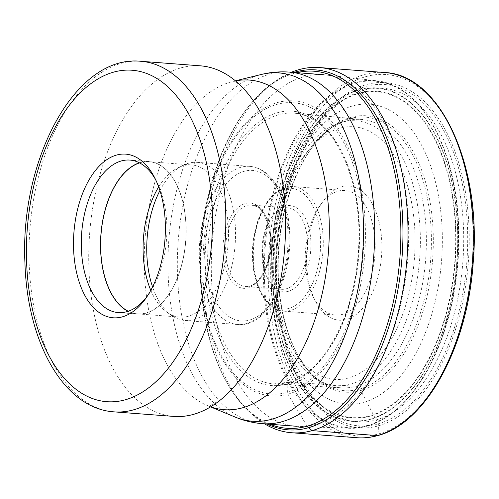 <?xml version="1.0" encoding="UTF-8"?>
<svg xmlns="http://www.w3.org/2000/svg" width="499" height="499" viewBox="0 0 499 499"><rect width="100%" height="100%" fill="white"/><g stroke="black" fill="none" stroke-linecap="round" stroke-linejoin="round"><path stroke-width="0.37" stroke-dasharray="2.5 1.87" d="M307.116 426.215L287.96 394.191A3.256 2.651 -105.7 0 1 287.405 392.314L287.093 383.924A1.828 1.485 -105.7 0 1 288.522 382.24L355.887 386.245L359.554 389.083A4.067 3.312 -105.7 0 1 360.752 390.536L376.103 419.952A167.308 93.076 -85.6 0 0 463.534 228.735A167.308 93.076 -85.6 0 0 364.014 90.176A167.308 93.076 94.4 0 0 276.583 281.392A167.308 93.076 94.4 0 0 376.103 419.952L378.086 423.863A3.824 3.113 -105.7 0 1 378.585 425.79L378.878 433.818A1.921 1.566 -105.7 0 1 377.356 435.59M291.391 72.261A183.127 101.871 -85.6 0 0 276.278 80.595A183.127 101.871 -85.6 0 0 203.898 242.402A183.127 101.871 -85.6 0 0 250.928 413.315A183.127 101.871 -85.6 0 0 264.601 423.838M311.551 374.107A134.58 74.869 94.4 0 0 341.503 387.854A134.58 74.869 94.4 0 0 355.887 386.245A134.58 74.869 -85.6 0 0 426.308 246.462A134.58 74.869 -85.6 0 0 361.95 119.479A134.58 74.869 -85.6 0 0 346.163 120.983A134.58 74.869 94.4 0 0 330.263 128.53L333.432 126.39A137.181 76.316 -85.6 0 0 278.504 248.09A137.181 76.316 -85.6 0 0 314.358 376.701A137.181 76.316 -85.6 0 0 359.554 389.083A137.181 76.316 -85.6 0 0 431.236 232.297A137.181 76.316 -85.6 0 0 349.637 118.693A137.181 76.316 -85.6 0 0 333.432 126.39C304.864 144.847 281.642 196.824 278.66 251.34C274.961 303.604 289.981 354.995 314.358 376.701L311.551 374.107A134.58 74.869 94.4 0 1 276.371 247.928A134.58 74.869 94.4 0 1 330.263 128.53M408.488 222.741A176.297 98.072 94.4 0 1 298.726 426.396A176.297 98.072 94.4 0 1 296.593 426.277A176.297 98.072 94.4 0 1 211.489 278.23A176.297 98.072 94.4 0 1 323.383 74.7A176.297 98.072 94.4 0 1 325.504 74.9A176.297 98.072 94.4 0 1 408.488 222.741M173.789 416.416A175.798 97.798 94.4 0 1 88.922 268.793A175.798 97.798 94.4 0 1 200.498 65.837M155.663 179.752A76.472 42.54 94.4 0 1 156.792 181.842A76.472 42.54 94.4 0 1 166.803 224.288A76.472 42.54 94.4 0 1 148.159 295.127A76.472 42.54 94.4 0 1 146.725 297.024M128.05 311.314A76.472 42.54 -85.6 0 0 137.524 314.039A76.472 42.54 -85.6 0 0 146.095 313.154A76.472 42.54 -85.6 0 0 186.121 233.364A76.472 42.54 -85.6 0 0 149.145 161.539A76.472 42.54 -85.6 0 0 140.568 162.424A76.472 42.54 -85.6 0 0 139.364 162.793M139.564 162.899A76.303 42.446 94.4 0 1 149.132 161.707A76.303 42.446 94.4 0 1 185.965 225.779A76.303 42.446 94.4 0 1 137.537 313.871A76.303 42.446 94.4 0 1 128.262 311.245M150.792 290.349A76.303 42.446 -85.6 0 0 167.065 312.299A76.303 42.446 -85.6 0 0 179.989 317.108A76.303 42.446 -85.6 0 0 228.417 229.016A76.303 42.446 -85.6 0 0 191.585 164.938A76.303 42.446 -85.6 0 0 178.081 167.739A76.303 42.446 -85.6 0 0 158.67 186.969M159.911 190.599A79.31 44.118 94.4 0 1 183.114 165.256A79.31 44.118 94.4 0 1 197.149 162.35A79.31 44.118 94.4 0 1 235.434 228.947A79.31 44.118 94.4 0 1 185.098 320.508A79.31 44.118 94.4 0 1 171.668 315.511A79.31 44.118 94.4 0 1 152.569 286.944M307.54 242.134A40.856 22.729 -85.6 0 0 287.817 207.827A40.856 22.729 -85.6 0 0 271.849 217.146A40.856 22.729 -85.6 0 0 261.888 254.989A40.856 22.729 -85.6 0 0 267.239 277.669A40.856 22.729 -85.6 0 0 281.611 289.301A40.856 22.729 -85.6 0 0 307.54 242.134M262.536 255.519A43.257 24.064 -85.6 0 0 268.2 279.534A43.257 24.064 -85.6 0 0 295.757 287.075A43.257 24.064 -85.6 0 0 310.877 241.903A43.257 24.064 -85.6 0 0 297.335 208.32A43.257 24.064 -85.6 0 0 273.084 215.449A43.257 24.064 -85.6 0 0 262.536 255.519M375.117 242.957A62.487 34.762 -85.6 0 0 344.952 190.487A62.487 34.762 -85.6 0 0 320.533 204.74A62.487 34.762 -85.6 0 0 305.294 262.624A62.487 34.762 -85.6 0 0 313.478 297.304A62.487 34.762 -85.6 0 0 335.459 315.094A62.487 34.762 -85.6 0 0 375.117 242.957M306.592 263.684A67.29 37.431 -85.6 0 0 315.405 301.034A67.29 37.431 -85.6 0 0 358.263 312.767A67.29 37.431 -85.6 0 0 381.785 242.502A67.29 37.431 -85.6 0 0 360.727 190.256A67.29 37.431 -85.6 0 0 322.996 201.347A67.29 37.431 -85.6 0 0 306.592 263.684M274.082 277.831A150.436 83.689 -85.6 0 0 283.962 337.361A150.436 83.689 -85.6 0 0 381.33 393.973A150.436 83.689 -85.6 0 0 442.176 230.482A150.436 83.689 94.4 0 0 387.062 108.95A150.436 83.689 94.4 0 0 297.423 160.672A150.436 83.689 94.4 0 0 274.082 277.831M378.086 423.863A171.138 95.203 -85.6 0 0 467.519 228.274A171.138 95.203 -85.6 0 0 365.717 86.545A171.138 95.203 -85.6 0 0 276.29 282.141A171.138 95.203 -85.6 0 0 378.086 423.863M378.585 425.79A173.059 96.276 -85.6 0 0 469.023 227.999A173.059 96.276 -85.6 0 0 366.079 84.68A173.059 96.276 -85.6 0 0 275.641 282.471A173.059 96.276 -85.6 0 0 378.585 425.79M365.786 76.659A181.206 100.804 94.4 0 1 473.57 226.721A181.206 100.804 94.4 0 1 378.878 433.818A181.206 100.804 94.4 0 1 271.094 283.756A181.206 100.804 94.4 0 1 365.786 76.659M356.829 437.717A183.127 101.871 94.4 0 1 268.281 265.711A183.127 101.871 94.4 0 1 364.12 74.638A183.127 101.871 94.4 0 1 384.654 72.517M269.965 424.25A179.035 99.594 94.4 0 1 201.683 294.529A179.035 99.594 94.4 0 1 209.605 190.543A179.035 99.594 94.4 0 1 294.173 73.334A179.035 99.594 94.4 0 1 296.749 72.667M287.96 394.191A147.935 82.298 -85.6 0 0 365.262 225.118A147.935 82.298 -85.6 0 0 277.269 102.607A147.935 82.298 -85.6 0 0 207.384 199.457A147.935 82.298 -85.6 0 0 200.841 285.384A147.935 82.298 -85.6 0 0 287.96 394.191M287.405 392.314A146.07 81.256 -85.6 0 0 363.734 225.38A146.07 81.256 -85.6 0 0 276.845 104.41A146.07 81.256 -85.6 0 0 200.517 271.35A146.07 81.256 -85.6 0 0 287.405 392.314M277.157 112.799A137.556 76.522 94.4 0 1 358.974 226.714A137.556 76.522 94.4 0 1 287.093 383.924A137.556 76.522 94.4 0 1 205.276 270.009A137.556 76.522 94.4 0 1 277.157 112.799M293.88 72.449A180.482 100.405 -85.6 0 0 273.14 82.772C243.768 104.322 222.585 140.244 209.605 190.543L207.384 199.457C200.467 227.737 198.284 256.38 200.841 285.384L201.683 294.529C206.892 346.212 222.386 384.929 248.153 410.689A180.482 100.405 -85.6 0 0 267.09 424.031M276.278 80.595L273.14 82.772A180.482 100.405 -85.6 0 0 201.808 242.246A180.482 100.405 -85.6 0 0 248.153 410.689L250.928 413.315M288.522 382.24A135.728 75.505 94.4 0 1 274.013 383.862A135.728 75.505 94.4 0 1 207.665 256.966A135.728 75.505 94.4 0 1 278.71 114.714A135.728 75.505 94.4 0 1 294.641 113.204A135.728 75.505 94.4 0 1 359.542 241.267A135.728 75.505 94.4 0 1 288.522 382.24M350.735 117.408A138.566 77.083 94.4 0 1 433.163 232.166A138.566 77.083 94.4 0 1 360.752 390.536A138.566 77.083 94.4 0 1 278.323 275.779A138.566 77.083 94.4 0 1 350.735 117.408M289.414 72.112A176.297 98.072 -85.6 0 0 177.519 275.641A176.297 98.072 -85.6 0 0 262.624 423.688M235.279 417.12A174.662 97.162 94.4 0 1 168.132 274.6A174.662 97.162 94.4 0 1 261.389 74.457M235.472 80.894A165.3 91.959 -85.6 0 0 232.677 81.505A165.3 91.959 -85.6 0 0 144.411 270.92A165.3 91.959 -85.6 0 0 207.964 405.806A165.3 91.959 -85.6 0 0 210.634 406.835M140.762 61.283A175.798 97.798 -85.6 0 0 29.179 264.139A175.798 97.798 -85.6 0 0 29.185 264.239A175.798 97.798 -85.6 0 0 114.046 411.862M288.004 232.952A79.31 44.118 -85.6 0 0 288.004 232.883A79.31 44.118 -85.6 0 0 249.718 166.36A79.31 44.118 -85.6 0 0 199.388 257.914A79.31 44.118 -85.6 0 0 199.388 257.989A79.31 44.118 -85.6 0 0 237.667 324.512A79.31 44.118 -85.6 0 0 288.004 232.952M204.721 257.553A75.461 41.978 -85.6 0 0 249.606 320.046A75.461 41.978 -85.6 0 0 289.04 233.8A75.461 41.978 -85.6 0 0 244.154 171.307A75.461 41.978 -85.6 0 0 204.721 257.553M222.984 252.413A42.777 23.796 -85.6 0 0 248.408 287.842A42.777 23.796 -85.6 0 0 270.782 239.021A42.777 23.796 94.4 0 0 270.782 238.946A42.777 23.796 94.4 0 0 245.358 203.517A42.777 23.796 94.4 0 0 222.978 252.338A42.777 23.796 94.4 0 0 222.984 252.413M271.3 239.37A40.856 22.729 94.4 0 1 271.3 239.439A40.856 22.729 94.4 0 1 245.371 286.538A40.856 22.729 94.4 0 1 225.648 252.232A40.856 22.729 94.4 0 1 225.648 252.157A40.856 22.729 94.4 0 1 251.577 205.064A40.856 22.729 94.4 0 1 271.3 239.37M252.874 258.32A60.56 33.689 94.4 0 1 252.874 258.245A60.56 33.689 -85.6 0 1 284.499 189.034A60.56 33.689 -85.6 0 1 320.539 239.108A60.56 33.689 94.4 0 1 320.545 239.183A60.56 33.689 94.4 0 1 288.915 308.394A60.56 33.689 94.4 0 1 252.874 258.32M253.392 258.744A62.487 34.762 94.4 0 1 253.392 258.669A62.487 34.762 94.4 0 1 293.05 186.532A62.487 34.762 94.4 0 1 323.209 238.927A62.487 34.762 94.4 0 1 323.209 239.002A62.487 34.762 94.4 0 1 283.551 311.139A62.487 34.762 94.4 0 1 253.392 258.744M273.421 273.028A126.665 70.459 94.4 0 1 339.613 128.268A126.665 70.459 94.4 0 1 414.956 233.158A126.665 70.459 94.4 0 1 348.764 377.918A126.665 70.459 94.4 0 1 273.421 273.028M420.214 232.334A132.796 73.871 94.4 0 1 366.503 376.651A132.796 73.871 94.4 0 1 280.55 326.683A132.796 73.871 94.4 0 1 271.83 274.132A132.796 73.871 94.4 0 1 292.433 170.708A132.796 73.871 94.4 0 1 371.562 125.049A132.796 73.871 94.4 0 1 420.214 232.334M455.518 229.016A163.385 90.893 -85.6 0 0 455.512 228.91A163.385 90.893 -85.6 0 0 358.357 93.594A163.385 90.893 -85.6 0 0 272.947 280.226A163.385 90.893 -85.6 0 0 272.947 280.332A163.385 90.893 -85.6 0 0 370.108 415.648A163.385 90.893 -85.6 0 0 455.518 229.016M272.785 280.413A163.859 91.155 -85.6 0 0 370.258 416.116A163.859 91.155 -85.6 0 0 455.886 228.841A163.859 91.155 -85.6 0 0 358.413 93.138A163.859 91.155 -85.6 0 0 272.785 280.413M271.175 280.868A166.747 92.764 94.4 0 1 358.313 90.294A166.747 92.764 94.4 0 1 457.502 228.386A166.747 92.764 94.4 0 1 370.364 418.96A166.747 92.764 94.4 0 1 271.175 280.868M457.652 228.311A167.171 92.995 94.4 0 1 457.658 228.38A167.171 92.995 94.4 0 1 370.277 419.378A167.171 92.995 94.4 0 1 270.857 280.931A167.171 92.995 94.4 0 1 270.857 280.862A167.171 92.995 94.4 0 1 358.232 89.87A167.171 92.995 94.4 0 1 457.652 228.311M264.52 281.698A173.764 96.663 -85.6 0 0 264.52 281.767A173.764 96.663 -85.6 0 0 367.863 425.672A173.764 96.663 -85.6 0 0 458.687 227.145A173.764 96.663 -85.6 0 0 458.681 227.076A173.764 96.663 -85.6 0 0 355.344 83.171A173.764 96.663 -85.6 0 0 264.52 281.698M458.294 226.939A174.301 96.962 94.4 0 1 458.3 227.008A174.301 96.962 94.4 0 1 349.774 428.285A174.301 96.962 94.4 0 1 263.528 281.798A174.301 96.962 94.4 0 1 263.528 281.729A174.301 96.962 94.4 0 1 376.252 80.769A174.301 96.962 94.4 0 1 458.294 226.939M361.95 119.479L294.641 113.204C333.27 114.701 364.401 181.131 358.213 252.887C354.452 316.272 322.728 373.876 288.116 382.284L274.013 383.862L341.503 387.854M220.134 400.192L209.2 406.092L207.964 405.806L210.559 406.878M156.792 181.842L154.547 177.501M148.159 295.127L145.284 299.082M137.524 314.039L118.269 312.574M149.145 161.539L129.89 160.073M149.132 161.707L191.585 164.938M137.537 313.871L179.989 317.108M167.065 312.299L171.668 315.511M178.081 167.739L183.114 165.256M197.149 162.35L249.718 166.36C272.161 167.745 288.684 197.698 289.701 233.42C292.102 280.039 266.896 327.7 237.667 324.512L185.098 320.508M287.817 207.827L251.577 205.064L256.311 206.467L259.555 208.763L263.64 213.715L268.4 224.993L270.452 239.14C272.005 264.152 257.546 288.821 245.371 286.538L281.611 289.301M267.239 277.669L268.2 279.534M271.849 217.146L273.084 215.449M344.952 190.487L293.05 186.532C270.807 183.857 250.567 221.437 252.544 258.438C253.317 286.769 266.503 310.216 283.551 311.139L335.459 315.094M313.478 297.304L315.405 301.034M320.533 204.74L322.996 201.347M283.962 337.361L280.55 326.683C275.417 310.49 272.491 292.925 271.78 273.988C270.726 235.94 277.606 201.515 292.433 170.708L297.423 160.672M325.504 74.9L376.252 80.769C420.682 84.581 456.597 148.858 458.693 227.051L457.739 264.925L452.194 302.294L442.314 337.393L428.572 368.543L411.606 394.272L392.208 413.365L371.268 424.899L349.774 428.285L298.726 426.396M244.46 89.564C240.948 85.179 234.736 81.306 233.881 81.393L235.403 80.838"/><path stroke-width="0.75" d="M264.601 423.838A183.127 101.871 -85.6 0 0 291.566 432.739A183.127 101.871 -85.6 0 0 312.093 430.618A183.127 101.871 -85.6 0 0 407.939 239.551A183.127 101.871 -85.6 0 0 319.391 67.546A183.127 101.871 -85.6 0 0 298.857 69.667A183.127 101.871 -85.6 0 0 291.391 72.261M285.359 213.46A175.798 97.798 94.4 0 1 220.839 399.624A175.798 97.798 94.4 0 1 173.789 416.416L114.046 411.862A175.798 97.798 -85.6 0 0 225.623 209.012A175.798 97.798 -85.6 0 0 225.623 208.906A175.798 97.798 -85.6 0 0 140.762 61.283L200.498 65.837A175.798 97.798 94.4 0 1 244.46 89.564A175.798 97.798 94.4 0 1 285.359 213.46M73.584 248.882A82.073 45.659 94.4 0 1 102.27 163.192A82.073 45.659 94.4 0 1 154.547 177.501A82.073 45.659 94.4 0 1 165.294 223.053A82.073 45.659 94.4 0 1 145.284 299.082A82.073 45.659 94.4 0 1 99.27 312.605A82.073 45.659 94.4 0 1 73.584 248.882M146.725 297.024A76.472 42.54 94.4 0 1 126.84 311.688A76.472 42.54 94.4 0 1 118.269 312.574A76.472 42.54 94.4 0 1 81.356 248.359A76.472 42.54 94.4 0 1 121.313 160.959A76.472 42.54 94.4 0 1 129.89 160.073A76.472 42.54 94.4 0 1 155.663 179.752M139.364 162.793A76.472 42.54 -85.6 0 0 100.917 234.555A76.472 42.54 -85.6 0 0 128.05 311.314M128.262 311.245A76.303 42.446 94.4 0 1 100.704 249.799A76.303 42.446 94.4 0 1 139.564 162.899M158.67 186.969A76.303 42.446 -85.6 0 0 143.157 253.03A76.303 42.446 -85.6 0 0 150.792 290.349M152.569 286.944A79.31 44.118 94.4 0 1 146.818 253.91A79.31 44.118 94.4 0 1 159.911 190.599M377.356 435.59A183.127 101.871 94.4 0 1 356.829 437.717C363.808 438.241 370.801 437.517 377.812 435.546C425.946 423.414 467.675 346.867 473.195 262.543C481.791 165.549 440.212 74.507 384.654 72.517A183.127 101.871 94.4 0 1 473.202 244.522A183.127 101.871 94.4 0 1 377.356 435.59L312.093 430.618L308.444 427.743A5.215 4.248 -105.7 0 1 307.116 426.215A179.035 99.594 94.4 0 1 269.965 424.25M267.09 424.031A180.482 100.405 -85.6 0 0 308.444 427.743A180.482 100.405 -85.6 0 0 402.755 221.469A180.482 100.405 -85.6 0 0 295.396 71.999A180.482 100.405 -85.6 0 0 293.88 72.449M296.749 72.667A179.035 99.594 94.4 0 1 400.747 223.87A179.035 99.594 94.4 0 1 307.116 426.215M296.593 426.277L262.624 423.688A176.297 98.072 -85.6 0 0 374.518 220.153A176.297 98.072 -85.6 0 0 289.414 72.112L323.383 74.7M235.403 80.838L261.389 74.457A174.662 97.162 94.4 0 1 363.297 219.629A174.662 97.162 94.4 0 1 235.279 417.12C244.042 420.757 253.155 422.946 262.624 423.688M210.634 406.835A165.3 91.959 -85.6 0 0 329.122 218.893A165.3 91.959 -85.6 0 0 235.472 80.894M26.59 262.025A166.186 92.446 -85.6 0 0 26.59 262.125A166.186 92.446 -85.6 0 0 125.417 399.755A166.186 92.446 -85.6 0 0 212.287 209.911A166.186 92.446 -85.6 0 0 212.287 209.817A166.186 92.446 -85.6 0 0 113.46 72.18A166.186 92.446 -85.6 0 0 26.59 262.025M319.391 67.546L384.654 72.517M291.566 432.739L356.829 437.717M210.559 406.878L235.279 417.12M220.839 399.624L220.134 400.192M140.762 61.283C75.1 54.441 19.723 160.079 24.95 263.079C27.22 342.008 63.61 408.594 114.046 411.862M261.389 74.457C270.601 72.193 279.939 71.407 289.414 72.112"/></g></svg>
